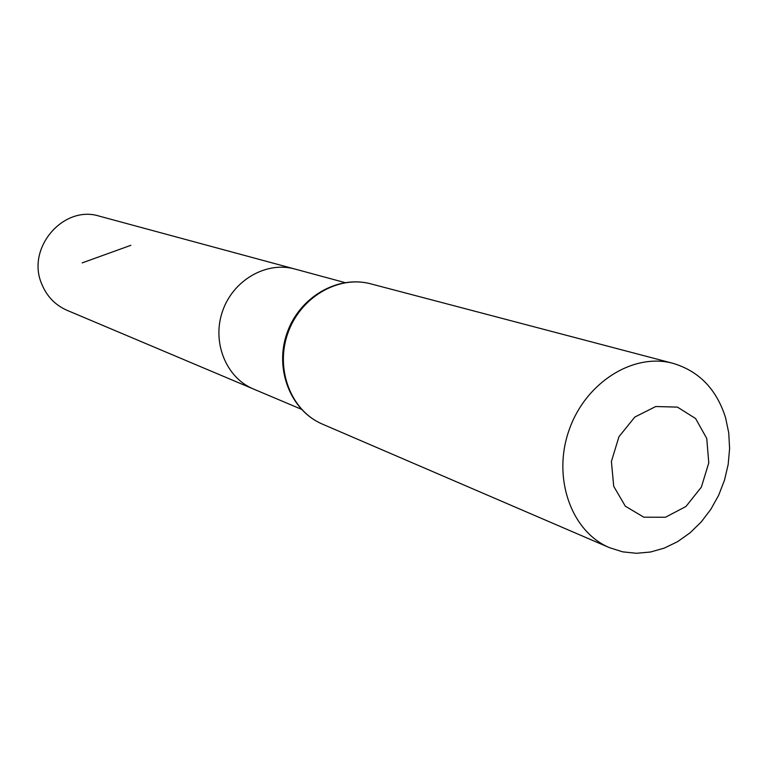 <?xml version="1.0" encoding="UTF-8"?>
<svg xmlns="http://www.w3.org/2000/svg" width="768" height="768" viewBox="0 0 768 768"><rect width="100%" height="100%" fill="white"/><g stroke="black" fill="none" stroke-linecap="round" stroke-linejoin="round"><path stroke-width="1.15" d="M301.286 409.21L253.411 388.992C226.08 377.75 211.68 342.182 222.528 311.242C233.05 280.176 266.294 261.024 294.749 269.002L99.485 216.192C63.571 204.557 26.083 247.968 41.654 283.795C46.685 296.237 55.152 305.088 67.056 310.32L253.411 388.992C226.08 377.75 211.68 342.182 222.528 311.242C233.05 280.176 266.294 261.024 294.749 269.002L344.918 282.576M706.752 438.47L708.778 462.893L701.366 487.114L685.949 506.486L665.453 517.248L643.824 517.2L625.325 506.198L613.709 486.307L611.405 461.453L618.97 436.675L634.838 417.043L655.757 406.522L677.453 407.117L695.626 418.56L706.752 438.47M725.587 417.773L728.736 432.845L729.6 448.56L728.17 464.506L724.474 480.23L718.637 495.322L710.803 509.376L701.174 522L690.019 532.858L677.626 541.642L664.33 548.093L650.486 552.019L636.48 553.286L622.694 551.846L609.542 547.699C571.392 531.754 552.23 478.243 568.915 430.579C585.13 382.762 633.178 352.406 673.056 363.35C699.091 371.155 716.602 389.29 725.587 417.773M130.867 245.309L82.176 262.886M322.416 424.118C291.254 411.034 275.04 369.763 287.683 333.686C299.942 297.475 338.131 274.954 370.742 283.843C337.498 274.819 299.088 297.37 286.896 333.418C274.301 369.322 290.669 410.746 322.416 424.118L609.542 547.699M673.056 363.35L370.742 283.843"/></g></svg>
